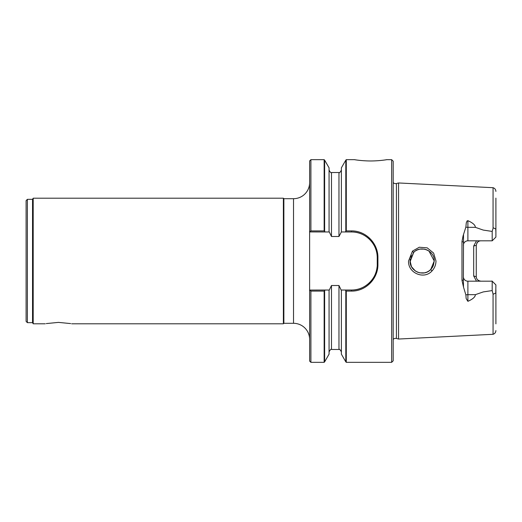 <?xml version="1.0" encoding="UTF-8"?>
<svg xmlns="http://www.w3.org/2000/svg" width="522" height="522" viewBox="0 0 522 522"><rect width="100%" height="100%" fill="white"/><g stroke="black" fill="none" stroke-linecap="round" stroke-linejoin="round"><path stroke-width="0.78" d="M346.288 159.667L345.805 160.15L345.805 231.292L346.288 230.907L346.288 159.667L354.445 159.667M310.897 362.333L310.897 291.093L309.624 290.075L309.624 361.061L310.897 362.333L324.149 362.333L324.632 361.85L324.632 290.708L325.115 290.036L329.304 290.036L331.477 285.508L338.967 285.508L341.14 290.036L345.323 290.036L345.805 290.708L345.805 361.85L346.288 362.333L346.288 291.093L345.805 290.708M428.973 251.03L434.239 261C434.826 250.593 420.367 244.779 413.587 252.498L410.083 261C409.529 271.31 423.694 277.26 430.715 269.522L428.934 270.996M428.836 250.938L426.885 249.888M426.702 249.81L424.588 249.17M424.399 249.138L420.047 249.111M419.584 249.203L417.593 249.823M417.496 249.862L415.864 250.697M414.977 251.291L413.868 252.224M413.724 252.361L410.103 261.672M310.897 230.907L310.897 159.667L309.624 160.939L309.624 231.925L310.897 230.907L324.149 230.907L324.149 159.667L324.632 160.15L324.632 231.292L324.149 230.907M393.183 339.45A3.217 3.217 0 0 1 396.426 338.471L396.426 183.529A3.217 3.217 0 0 1 393.183 182.55M412.484 251.115L408.556 261C407.806 272.849 423.975 280.073 432.001 270.944C434.598 268.138 435.929 264.824 435.981 261L433.619 253.092L427.237 247.865L419.29 247.239L412.484 251.115L413.587 252.498M309.624 339.404A16.097 16.097 0 0 0 293.521 323.307L283.864 323.307L283.381 323.79L71.664 323.79M309.624 182.596A16.097 16.097 0 0 1 293.521 198.693L283.864 198.693L283.381 198.21L33.193 198.21L33.193 323.79L32.54 322.661L27.385 322.661L27.385 199.339L32.54 199.339L33.193 198.21M396.426 183.529L398.56 182.961L398.56 339.039L396.426 338.471M463.516 234.867L463.379 280.014L461.977 280.373L461.977 241.627L463.021 236.068L465.872 227.109A4.509 2.049 180 0 0 467.888 227.331L467.888 240.812A4.509 4.509 0 0 0 463.379 245.32M467.888 240.812L492.194 240.812L492.194 231.422L483.241 230.078L475.353 227.331C475.359 225.119 472.867 222.901 467.888 220.675L467.073 220.943L466.29 222.816L465.872 227.109M492.194 231.422L493.062 228.336L493.062 187.698L398.56 182.961M385.601 159.856C390.28 159.014 381.739 160.939 370.64 160.972C359.547 160.939 350.999 159.014 355.678 159.856C350.999 159.014 359.547 160.939 370.64 160.972C381.739 160.939 390.28 159.014 385.601 159.856M476.514 281.188L473.682 275.975L473.682 246.025L476.26 245.32L476.26 276.68A4.509 4.509 0 0 0 476.371 277.678A4.509 4.509 0 0 1 476.26 276.68L473.682 275.975M463.379 280.014L463.516 287.133L465.872 294.891A4.509 2.049 180 0 1 467.888 294.669L467.888 281.188A4.509 4.509 0 0 1 463.379 276.68M461.977 280.373L463.516 287.133M410.272 263.114L410.657 264.661M411.427 266.533L412.484 268.223M432.164 267.766L430.722 269.515L434.239 261L433.325 265.607M433.312 265.626L432.19 267.721M428.856 271.048L426.826 272.138M426.755 272.164L424.549 272.836M424.412 272.862L419.897 272.862M419.766 272.836L417.554 272.164M417.515 272.145L415.447 271.035M415.388 270.996L411.577 266.814M411.46 266.592L410.083 261M393.183 360.806L391.65 362.333L391.65 159.667L393.183 161.194L393.183 360.806M346.288 230.907L351.482 230.907C365.863 230.685 378.176 243.363 377.915 257.692L377.915 264.308L377.243 264.276L377.243 257.724A25.761 25.761 0 0 0 371.631 241.673M46.269 323.588L58.464 322.387L70.653 323.588L58.464 322.387L46.269 323.588M45.257 323.79L33.193 323.79M27.385 322.661L26.1 321.376L26.1 200.624L27.385 199.339M283.381 323.79L283.381 198.21M32.54 322.661L32.54 199.339M324.632 231.292L325.115 231.964L309.624 231.925M310.897 291.093L324.149 291.093L324.632 290.708M309.624 290.075L325.115 290.036M361.994 234.208A25.761 25.761 0 0 0 351.482 231.964L345.323 231.964L345.805 231.292M346.288 291.093L351.482 291.093C365.909 291.322 378.182 278.585 377.915 264.308M345.323 290.036L351.482 290.036A25.761 25.761 0 0 0 373.158 278.193M324.149 362.333L324.149 291.093M341.381 290.036L341.381 354.177L345.805 361.85M345.805 160.15L341.381 167.823L341.381 231.964L338.967 236.492L331.477 236.492L331.477 172.528L338.967 172.528C339.313 173.226 340.122 172.423 341.381 170.113M345.323 231.964L341.381 231.964M324.632 361.85L329.062 354.177L329.062 290.036M331.477 236.492L329.304 231.964L325.115 231.964M329.062 231.964L329.062 167.823L324.632 160.15M377.236 258.136C377.811 244.048 365.217 231.422 351.071 231.964M351.071 290.036C364.95 290.656 377.869 278.05 377.236 263.871M492.194 240.812L495.9 237.099L495.9 198.132M475.353 294.669L467.888 294.669L467.888 301.325C472.867 299.099 475.359 296.881 475.353 294.669L483.241 291.922L492.194 290.578L492.194 281.188L467.888 281.188M495.9 289.88L495.9 323.868M495.75 293.057L493.094 294.264L495.75 293.057L495.9 284.901L492.194 281.188M410.109 260.302L410.272 258.886M410.638 257.379L411.395 255.532M309.624 290.036L309.624 231.964M369.432 239.252A25.761 25.761 0 0 0 362.738 234.554M373.608 277.463A25.761 25.761 0 0 0 374.816 275.192M375.168 274.402A25.761 25.761 0 0 0 377.106 266.905M481.056 281.182C477.963 280.803 476.364 279.211 476.266 276.419M480.762 281.188A4.509 4.509 0 0 1 477.787 280.066A4.509 4.509 0 0 0 480.762 281.188M476.266 245.581C476.749 242.397 478.341 240.812 481.056 240.818M480.762 240.812A4.509 4.509 0 0 0 477.695 242.019A4.509 4.509 0 0 1 480.762 240.812M477.486 242.228A4.509 4.509 0 0 0 476.84 243.102A4.509 4.509 0 0 1 477.486 242.228M467.888 301.325L466.166 298.577L465.872 294.891M494.223 283.218L491.992 280.986M492.194 290.578L493.094 294.264M494.027 283.015L495.893 284.888M493.062 228.336L493.094 227.736L495.75 228.943L495.9 232.27M473.682 246.025L476.514 240.812M493.062 293.664L493.062 334.302C494.843 333.695 495.789 332.455 495.9 330.576M283.864 323.307L283.864 198.693M430.715 269.522L432.001 270.944M293.521 198.693L293.521 323.307M351.482 230.907L351.482 231.964M351.482 291.093L351.482 290.036M377.915 257.692L377.243 257.724M475.353 227.331L467.888 227.331L467.888 220.675M329.062 351.887C330.322 349.577 331.131 348.774 331.477 349.472L331.477 285.508M331.477 349.472L338.967 349.472L338.967 285.508M338.967 236.492L338.967 172.528M493.094 227.736L495.75 228.943M463.379 241.986L461.977 241.627M386.835 159.667L391.65 159.667M310.897 159.667L324.149 159.667M346.288 362.333L391.65 362.333M338.967 349.472C339.313 348.774 340.122 349.577 341.381 351.887M331.477 172.528C331.131 173.226 330.322 172.423 329.062 170.113M493.062 187.698C494.843 188.305 495.789 189.545 495.9 191.424M493.062 334.302L398.56 339.039"/></g></svg>
